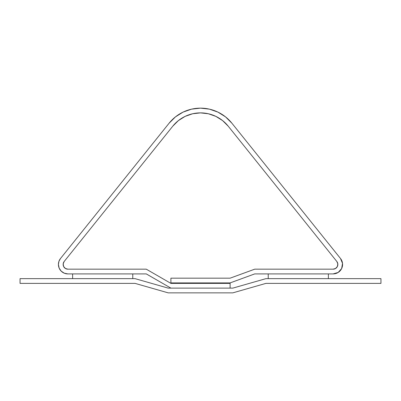 <?xml version="1.0" encoding="UTF-8"?>
<svg xmlns="http://www.w3.org/2000/svg" width="401" height="401" viewBox="0 0 401 401"><rect width="100%" height="100%" fill="white"/><g stroke="black" fill="none" stroke-linecap="round" stroke-linejoin="round"><path stroke-width="0.6" d="M337.386 266.49L335.637 268.449L333.116 269.176L254.71 269.176L230.104 278.174L170.896 278.174L170.896 283.382L146.29 269.176L170.896 283.382L146.29 269.176L67.884 269.176L66.075 268.815L64.536 267.788L63.508 266.249L63.147 264.439L63.418 262.866L64.19 261.472L172.796 126.165L178.42 120.576L185.137 116.375L192.625 113.764L200.5 112.881L208.375 113.764L215.863 116.375L222.58 120.576L228.204 126.165L336.81 261.472L337.817 263.898L337.386 266.49L335.637 268.449L333.116 269.176L254.71 269.176L230.104 278.174L170.896 278.174L170.896 283.382L230.104 283.382L230.104 288.118L170.896 288.118L146.29 273.913L67.884 273.913A9.474 9.474 0 0 1 60.501 258.51L58.952 261.297L58.416 264.439L59.132 268.063L61.188 271.136L64.26 273.191L67.884 273.913L146.29 273.913L170.896 288.118L230.104 288.118L230.104 283.382L170.896 283.382L146.29 269.176L67.884 269.176A4.737 4.737 0 0 1 64.19 261.472L172.796 126.165A35.524 35.524 0 0 1 228.204 126.165L336.81 261.472A4.737 4.737 0 0 1 333.116 269.176L254.71 269.176L230.104 278.174L170.896 278.174L170.896 282.911L230.104 282.911L254.71 273.913L333.116 273.913L338.158 272.454L341.657 268.535L342.524 263.357L340.499 258.51A9.474 9.474 0 0 1 333.116 273.913L338.158 272.454M341.657 268.535L342.524 263.357L340.499 258.51L231.893 123.202L225.527 116.866L217.908 112.105L209.427 109.147L200.5 108.145L191.573 109.147L183.092 112.105L175.473 116.866L169.107 123.202A40.255 40.255 0 0 1 231.893 123.202L225.527 116.866M60.501 258.51L169.107 123.202L60.501 258.51L58.952 261.297L58.416 264.439L59.132 268.063M334.925 268.815L333.116 269.176L334.925 268.815L336.464 267.788L337.492 266.249L337.853 264.439L337.582 262.866L336.81 261.472L228.204 126.165L222.58 120.576L215.863 116.375L208.375 113.764L200.5 112.881L192.625 113.764L185.137 116.375L178.42 120.576L172.796 126.165L64.19 261.472L63.183 263.898L63.614 266.49L65.363 268.449L67.884 269.176L146.29 269.176L67.884 269.176A4.737 4.737 0 0 1 64.19 261.472L172.796 126.165A35.524 35.524 0 0 1 228.204 126.165L336.81 261.472A4.737 4.737 0 0 1 333.116 269.176L254.71 269.176L230.104 278.174L170.896 278.174L170.896 282.911L230.104 282.911L254.71 273.913L333.116 273.913M340.499 258.51L231.893 123.202M209.427 109.147L200.5 108.145L191.573 109.147L183.092 112.105L175.473 116.866M61.188 271.136L64.26 273.191M337.853 264.434L337.837 264.079M337.782 263.627L337.582 262.871M337.582 262.866L336.81 261.472M228.204 126.165L227.352 125.147M178.4 120.591L176.776 121.964M132.771 273.913L132.771 278.65L72.621 278.65L72.621 273.913L132.771 273.913L132.771 278.65L72.621 278.65L72.621 273.913L132.771 273.913M268.229 278.65L268.229 273.913L328.379 273.913L328.379 278.65L268.229 278.65L328.379 278.65L328.379 273.913L268.229 273.913L268.229 278.65M135.077 278.65L168.169 288.118L232.831 288.118L265.923 278.65L380.95 278.65L380.95 283.382L265.923 283.382L232.831 292.855L168.169 292.855L135.077 283.382L20.05 283.382L20.05 278.65L135.077 278.65L168.169 288.118L232.831 288.118L265.923 278.65L380.95 278.65L380.95 283.382L265.923 283.382L232.831 292.855L168.169 292.855L135.077 283.382L20.05 283.382L20.05 278.65L135.077 278.65"/></g></svg>
